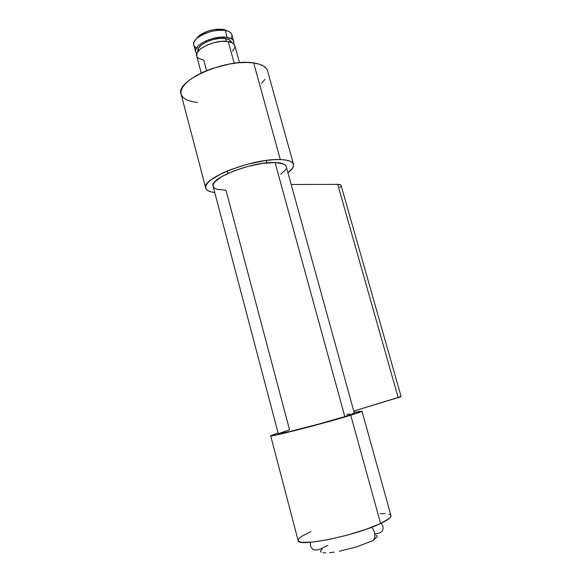 <?xml version="1.0" encoding="UTF-8"?>
<svg xmlns="http://www.w3.org/2000/svg" width="582" height="582" viewBox="0 0 582 582"><rect width="100%" height="100%" fill="white"/><g stroke="black" fill="none" stroke-linecap="round" stroke-linejoin="round"><path stroke-width="0.87" d="M233.717 41.46L231.869 34.702C231.243 32.592 229.039 31.181 225.263 30.475L223.066 29.391L225.38 29.995L227.242 30.941L223.066 29.391L225.263 30.475C231.338 31.799 233.273 34.498 231.061 38.594M227.14 37.386C230.916 38.063 233.113 39.431 233.731 41.511L233.658 43.723L233.804 41.853L233.171 40.325L231.818 39.038L227.14 37.386L220.476 37.183L212.859 38.477L205.533 41.075L199.67 44.552L197.589 46.436L195.516 50.147L195.581 51.827L196.752 53.682L195.574 51.805C192.773 45.112 214.853 34.884 227.14 37.386L225.263 30.475L227.14 37.386M225.569 38.587L226.311 41.315L225.569 38.587C214.816 36.411 195.537 45.338 197.975 51.201L198.52 48.146L201.576 44.843L206.697 41.809L213.099 39.547L219.741 38.412L225.569 38.587L229.657 40.02L231.36 42.21C230.814 40.376 228.879 39.169 225.569 38.587M206.574 70.648L203.729 60.026L198.957 58.564L197.473 57.371M228.275 41.54L234.19 63.263L228.275 41.54C215.995 39.096 193.879 49.288 196.672 55.901L197.291 52.46L200.783 48.706L206.654 45.258L213.994 42.661L221.611 41.358L228.275 41.54L232.938 43.163L234.852 45.614C234.233 43.548 232.043 42.195 228.275 41.54M370.654 541.471C375.841 541.296 376.409 531.788 371.469 527.336C376.409 531.788 375.841 541.296 370.654 541.471L356.395 546.92L339.35 551.263M327.841 545.61L326.895 545.596M375.972 535.105L377.071 535.84L377.085 536.88L373.833 539.754M334.155 552.158L329.565 552.711M325.775 552.9L322.923 552.725M321.104 552.202L320.369 551.35L322.152 548.841M234.924 45.942L234.815 47.629L232.473 51.267M196.418 47.942C192.38 45.454 192.773 42.071 197.611 37.794C205.832 32.061 214.94 29.609 224.928 30.424L225.263 30.475C212.961 27.871 190.925 38.165 193.762 44.989L195.574 51.805M223.066 29.391L222.775 29.347C214.052 28.62 206.101 30.766 198.928 35.778L195.872 39.409L199.109 35.633L207.308 31.304L213.958 29.573L223.066 29.391M270.674 435.802C268.062 437.795 325.316 423.121 350.75 415.199L361.698 411.43L360.243 411.241L354.147 412.456L361.989 411.161C362.048 411.525 358.308 412.871 350.75 415.199L380.592 523.502C387.961 519.988 391.41 517.318 390.937 515.507L390.849 516.518L389.205 518.467L380.592 523.502L365.903 529.365L347.483 535.062L328.554 539.572L312.461 542.126L301.825 542.344L299.068 541.587L298.137 540.54C296.776 547.589 355.849 535.673 380.592 523.502L350.75 415.199L299.177 429.509L277.927 434.659L270.688 435.751L278.101 432.972L270.674 435.802L298.137 540.54M298.108 540.314L298.937 538.583L301.454 536.48L310.977 531.504M380.184 513.71L385.189 513.615M388.74 514.059L390.668 515.034M275.068 162.538C252.61 161.352 208.727 178.492 213.099 186.276L213.187 184.436L214.642 182.042L221.677 176.63L233.353 171.115L247.787 166.445L262.533 163.418L275.068 162.538L283.609 163.993L285.187 164.961L286.235 166.554C285.507 164.109 281.783 162.771 275.068 162.538L344.82 416.617L275.068 162.538M278.298 433.721C276.275 435.343 323.577 423.216 344.82 416.617L354.351 413.198L344.82 416.617L317.43 424.423L289.327 431.626L278.298 433.721L213.099 186.276M213.172 186.495L214.547 188.146L217.232 189.346L225.983 190.263L289.552 429.792L278.298 433.692M354.14 413.14L353.252 413.213M349.513 413.911L346.756 414.515M401.114 396.568L398.197 397.586L337.706 184.392L291.189 184.501L337.706 184.392L398.197 397.586L353.761 411.052L401.114 396.568L341.11 185.462C340.907 184.756 339.772 184.407 337.706 184.392L340.383 184.77L341.11 185.469M400.998 396.553L399.267 396.873M285.849 169.027L284.736 170.679L280.684 174.214M341.11 185.84L339.808 187.433M293.517 164.393L267.582 70.924C266.411 66.85 261.784 64.195 253.687 62.943L280.313 159.57C288.272 159.883 292.673 161.483 293.517 164.393C294.026 166.787 292.179 169.588 287.952 172.789L292.782 167.878L293.619 165.237L292.775 162.996L290.229 161.258L286.031 160.094L280.313 159.57L273.278 159.737L265.21 160.603L247.372 164.248L229.897 169.915L222.273 173.203L210.844 179.94L207.461 183.112L205.788 185.971L205.839 188.43L207.563 190.394L210.851 191.805L214.751 192.54C209.491 191.9 206.479 190.409 205.722 188.081C200.31 178.783 253.403 158.035 280.313 159.57L253.687 62.943L246.586 62.441L238.504 62.776L229.788 63.947L212.001 68.596L203.722 71.862L196.352 75.573L190.183 79.545L185.469 83.619L182.37 87.613L180.973 91.374L181.126 94.262L205.722 188.081M261.413 83.219L265.05 79.385M267.589 70.953L266.68 68.938L263.915 66.283L259.536 64.246L253.687 62.943C226.274 58.033 174.709 80.92 181.118 94.255M181.278 94.75L183.221 97.623L186.691 99.908L191.514 101.53L197.48 102.461M266.891 162.887L266.229 160.457M239.515 62.689L234.852 45.6M381.115 523.254C382.825 525.619 383.436 527.423 382.934 528.667C383.08 531.577 380.373 533.308 374.823 533.869M310.526 542.3C310.257 545.523 310.766 547.546 312.068 548.353C314.156 551.27 319.118 550.354 326.946 545.596M227.969 173.392L227.322 170.955M201.234 73.019L196.672 55.901M197.611 37.794L198.928 35.778M224.928 30.424L222.775 29.347M361.989 411.161L390.937 515.507M286.228 166.547L354.351 413.198"/></g></svg>
